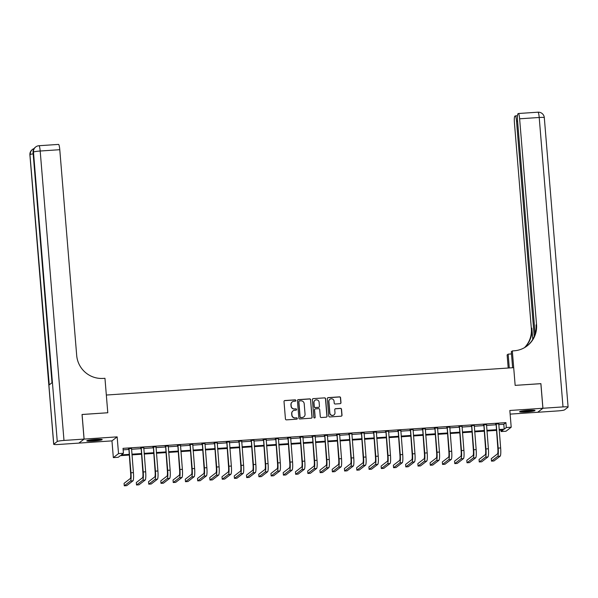 <?xml version="1.0" encoding="UTF-8"?>
<svg xmlns="http://www.w3.org/2000/svg" width="598" height="598" viewBox="0 0 598 598"><rect width="100%" height="100%" fill="white"/><g stroke="black" fill="none" stroke-linecap="round" stroke-linejoin="round"><path stroke-width="0.9" d="M295.838 400.481A0.68 0.673 52.3 0 0 295.106 399.853L284.895 400.54A0.972 0.957 52.3 0 0 284.013 401.572L285.44 418.959A0.972 0.957 52.3 0 0 286.487 419.863L296.698 419.176A0.68 0.673 52.3 0 0 297.311 418.458A0.68 0.673 52.3 0 0 296.586 417.823L295.263 417.912A3.117 3.065 52.3 0 1 291.936 415.027L291.817 413.577A3.117 3.065 52.3 0 1 294.635 410.28L295.958 410.191A0.68 0.673 52.3 0 0 296.571 409.466A0.68 0.673 52.3 0 0 295.846 408.838L294.522 408.927A3.117 3.065 52.3 0 1 291.196 406.042L291.077 404.592A3.117 3.065 52.3 0 1 293.895 401.295L295.218 401.206A0.68 0.673 52.3 0 0 295.838 400.481M295.509 401.116A0.68 0.673 52.3 0 0 294.964 399.957L284.753 400.645A0.972 0.957 52.3 0 0 284.312 400.787M296.982 419.093A0.68 0.673 52.3 0 0 296.444 417.935L295.263 417.912M296.242 410.101A0.68 0.673 52.3 0 0 295.704 408.95L294.522 408.927M528.408 410.295A7.744 0.762 175.3 0 0 519.595 411.775A7.744 0.762 175.3 0 0 526.218 411.985A7.744 0.762 175.3 0 0 535.023 410.505A7.744 0.762 175.3 0 0 528.408 410.295M95.583 439.38A7.744 0.762 175.3 0 0 86.77 440.861A7.744 0.762 175.3 0 0 93.393 441.07A7.744 0.762 175.3 0 0 102.198 439.59A7.744 0.762 175.3 0 0 95.583 439.38M340.098 403.68A0.972 0.957 52.3 0 0 340.98 402.648L340.576 397.767A0.972 0.957 52.3 0 0 339.537 396.863L328.197 397.625A0.972 0.957 52.3 0 0 327.315 398.657L328.743 416.051A0.972 0.957 52.3 0 0 329.782 416.955L341.129 416.193A0.972 0.957 52.3 0 0 342.011 415.161L341.525 409.264A0.972 0.957 52.3 0 0 340.486 408.367L335.627 408.688A0.972 0.957 52.3 0 0 334.745 409.72L334.985 412.642A2.609 2.564 52.3 0 1 331.382 415.176A2.609 2.564 52.3 0 1 329.849 412.986L328.907 401.542A2.609 2.564 52.3 0 1 332.51 399.008A2.609 2.564 52.3 0 1 334.05 401.191L334.207 403.104A0.972 0.957 52.3 0 0 335.246 404.001L340.098 403.68M498.717 424.595L503.8 424.251L505.908 422.622L506.312 427.548L511.208 427.219L506.013 431.233L501.117 431.562L503.224 429.932L499.173 430.201M540.861 383.684L515.155 385.374L540.861 383.647L542.887 408.262L509.832 410.482L511.208 427.219M512.621 367.733L511.305 351.706L512.322 350.921L515.155 385.374L513.697 367.658L106.332 395.031L107.79 412.755L104.956 378.295L103.192 378.414A24.817 24.413 -127.7 0 1 76.694 355.451L59.778 149.702L40.193 151.017L63.986 440.442L84.056 439.089L78.861 443.103L58.791 444.456A5.958 0.583 175.3 0 1 53.693 444.292L29.9 154.867A5.958 0.583 -4.7 0 1 29.96 154.777L53.753 444.202A5.958 0.583 175.3 0 0 53.693 444.292M82.038 414.511L107.79 412.755L82.038 414.481L84.056 439.089M82.083 414.481L84.109 439.089L78.914 443.103L111.961 440.883L113.336 457.62L118.531 453.605L123.427 453.277L121.319 454.899L129.086 454.383M111.961 440.883L117.156 436.869L84.109 439.089M117.156 436.869L118.531 453.605M505.908 422.622L123.024 448.351L123.427 453.277M310.683 399.778A0.972 0.957 52.3 0 0 309.644 398.873L298.305 399.636A0.972 0.957 52.3 0 0 297.423 400.667L298.851 418.062A0.972 0.957 52.3 0 0 299.89 418.959L311.237 418.196A0.972 0.957 52.3 0 0 312.119 417.172L310.549 399.883A0.972 0.957 52.3 0 0 309.502 398.986L298.163 399.748A0.972 0.957 52.3 0 0 297.722 399.89M313.247 398.634L324.594 397.872A0.972 0.957 52.3 0 1 325.633 398.769L327.061 416.163A0.972 0.957 52.3 0 1 326.179 417.195L321.328 417.524A0.972 0.957 52.3 0 1 320.289 416.619L319.706 409.563A0.972 0.957 52.3 0 0 318.667 408.666L315.445 408.883A0.972 0.957 52.3 0 0 314.563 409.914L315.168 417.255A0.68 0.673 52.3 0 1 314.227 417.92A0.68 0.673 52.3 0 1 313.823 417.344L312.365 399.666A0.972 0.957 52.3 0 1 313.247 398.634L324.594 397.872M510.131 414.122L537.684 412.276L542.887 408.262M123.143 449.831L128.682 449.457M131.5 449.27L140.919 448.635M143.737 448.448L153.163 447.812M155.981 447.625L165.399 446.99M168.217 446.803L177.643 446.168M180.461 445.981L189.88 445.346M192.698 445.159L202.124 444.523M204.942 444.336L214.361 443.701M217.186 443.514L226.605 442.879M229.423 442.684L238.841 442.057M241.667 441.862L251.085 441.234M253.903 441.04L263.322 440.412M266.147 440.218L275.566 439.59M278.384 439.395L287.81 438.768M290.628 438.573L300.046 437.945M302.865 437.751L312.291 437.123M315.109 436.929L324.527 436.301M327.345 436.106L336.771 435.471M339.589 435.284L349.008 434.649M351.826 434.462L361.252 433.827M364.07 433.64L373.488 433.004M376.306 432.817L385.732 432.182M388.55 431.995L397.969 431.36M400.795 431.173L410.213 430.538M413.031 430.351L422.45 429.715M425.275 429.528L434.694 428.893M437.512 428.706L446.93 428.071M449.756 427.884L459.174 427.249M461.992 427.062L471.418 426.426M474.236 426.239L483.655 425.604M486.473 425.417L495.899 424.782M131.455 448.507L128.503 448.702M143.692 447.685L140.739 447.88M155.936 446.856L152.983 447.057M168.173 446.033L165.22 446.235M180.417 445.211L177.464 445.413M192.653 444.389L189.701 444.591M204.897 443.567L201.945 443.768M217.134 442.744L214.181 442.946M229.378 441.922L226.425 442.124M241.622 441.1L238.662 441.302M253.858 440.278L250.906 440.479M266.103 439.455L263.15 439.657M278.339 438.633L275.386 438.835M290.583 437.811L287.631 438.013M302.82 436.989L299.867 437.19M315.064 436.166L312.111 436.368M327.3 435.344L324.348 435.538M339.544 434.522L336.592 434.716M351.781 433.7L348.828 433.894M364.025 432.877L361.072 433.072M376.262 432.055L373.309 432.249M388.506 431.233L385.553 431.427M400.742 430.411L397.79 430.605M412.986 429.588L410.034 429.783M425.23 428.766L422.27 428.96M437.467 427.944L434.514 428.138M449.711 427.122L446.758 427.316M461.948 426.292L458.995 426.494M474.192 425.47L471.239 425.671M486.428 424.647L483.476 424.849M498.672 423.825L495.72 424.027M500.997 430.082L501.117 431.562M129.138 455.071L120.34 455.661L118.232 457.291L113.336 457.62M499.121 429.514L504.204 429.17L506.312 427.548M131.904 454.188L141.322 453.561M144.148 453.366L153.566 452.738M156.384 452.544L165.803 451.916M168.629 451.722L178.047 451.086M180.865 450.899L190.284 450.264M193.109 450.077L202.528 449.442M205.346 449.255L214.772 448.62M217.59 448.433L227.008 447.797M229.826 447.61L239.252 446.975M242.07 446.788L251.489 446.153M254.307 445.966L263.733 445.331M266.551 445.144L275.97 444.508M278.788 444.321L288.214 443.686M291.032 443.499L300.45 442.864M303.268 442.677L312.694 442.042M315.512 441.855L324.931 441.219M327.749 441.032L337.175 440.397M339.993 440.21L349.411 439.575M352.237 439.388L361.655 438.753M364.474 438.566L373.892 437.93M376.718 437.736L386.136 437.108M388.954 436.914L398.373 436.286M401.198 436.091L410.617 435.464M413.435 435.269L422.861 434.641M425.679 434.447L435.097 433.819M437.915 433.625L447.341 432.997M450.159 432.803L459.578 432.175M462.396 431.98L471.822 431.352M474.64 431.158L484.059 430.523M486.877 430.336L496.303 429.7M496.355 430.396L486.936 431.023M484.118 431.218L474.692 431.846M471.874 432.04L462.456 432.668M459.638 432.862L450.212 433.49M447.394 433.685L437.975 434.32M435.157 434.507L425.731 435.142M422.913 435.329L413.495 435.964M410.677 436.151L401.251 436.787M398.432 436.974L389.014 437.609M386.196 437.796L376.77 438.431M373.952 438.618L364.533 439.253M361.708 439.44L352.289 440.076M349.471 440.263L340.053 440.898M337.227 441.085L327.809 441.72M324.991 441.907L315.572 442.542M312.747 442.729L303.328 443.365M300.51 443.552L291.084 444.187M288.266 444.374L278.847 445.009M276.029 445.196L266.603 445.831M263.785 446.018L254.367 446.654M251.549 446.841L242.123 447.476M239.305 447.67L229.886 448.298M227.068 448.493L217.642 449.12M214.824 449.315L205.406 449.943M202.587 450.137L193.161 450.765M190.343 450.959L180.925 451.587M178.099 451.782L168.681 452.409M165.863 452.604L156.444 453.232M153.619 453.426L144.2 454.054M141.382 454.248L131.964 454.884M503.8 424.251L504.204 429.17M292.175 401.976A3.117 3.065 52.3 0 0 290.934 404.697L291.077 404.592M294.38 409.032A3.117 3.065 52.3 0 1 291.054 406.147L290.934 404.697M292.915 410.961A3.117 3.065 52.3 0 0 291.675 413.689L291.817 413.577M295.12 418.024A3.117 3.065 52.3 0 1 291.794 415.139L291.675 413.689M311.678 418.054A0.972 0.957 52.3 0 0 311.977 417.277L310.549 399.883M299.471 400.922A0.68 0.673 52.3 0 0 298.858 401.639L300.106 416.911A0.68 0.673 52.3 0 0 300.839 417.539L302.229 417.441A3.117 3.065 52.3 0 0 305.055 414.145L304.195 403.71A3.117 3.065 52.3 0 0 300.869 400.824L299.471 400.922M299.045 401.116A0.68 0.673 52.3 0 0 298.716 401.751L298.858 401.639M303.814 416.873A3.117 3.065 52.3 0 1 302.095 417.554L300.697 417.643A0.68 0.673 52.3 0 1 299.972 417.015L298.716 401.751M326.62 417.053A0.972 0.957 52.3 0 0 326.919 416.275L325.491 398.881A0.972 0.957 52.3 0 0 324.452 397.976M314.862 409.137A0.972 0.957 52.3 0 0 314.421 410.019L315.168 417.255M314.84 417.89A0.68 0.673 52.3 0 0 315.026 417.367M319.108 402.245A2.609 2.564 52.3 0 0 314.937 400.354A2.609 2.564 52.3 0 0 313.965 402.589L314.294 406.625A0.972 0.957 52.3 0 0 315.333 407.53L318.555 407.313A0.972 0.957 52.3 0 0 319.437 406.281L319.108 402.245M314.869 400.413A2.609 2.564 52.3 0 0 313.823 402.701L313.965 402.589M318.996 407.171A0.972 0.957 52.3 0 1 318.413 407.417L315.191 407.634A0.972 0.957 52.3 0 1 314.152 406.737L313.823 402.701M313.105 398.739A0.972 0.957 52.3 0 0 312.664 398.888M329.812 399.359A2.609 2.564 52.3 0 0 328.765 401.647L328.907 401.542M333.938 414.93A2.609 2.564 52.3 0 1 329.707 413.098L328.765 401.647M341.57 416.044A0.972 0.957 52.3 0 0 341.869 415.266L341.383 409.376A0.972 0.957 52.3 0 0 340.344 408.471L335.485 408.8A0.972 0.957 52.3 0 0 335.044 408.942M340.539 403.53A0.972 0.957 52.3 0 0 340.838 402.753L340.441 397.879A0.972 0.957 52.3 0 0 339.395 396.975L328.055 397.737A0.972 0.957 52.3 0 0 327.614 397.879M128.854 448.433L130.618 473.063A4.963 0.74 86.2 0 1 130.319 478.527L124.078 483.348L124.279 485.808L130.521 480.986A7.445 1.114 -93.8 0 0 130.969 472.786L128.989 448.709M124.279 485.808L126.731 485.643L132.973 480.822A7.445 1.114 -93.8 0 0 133.421 472.622L131.53 448.253M128.637 448.986L128.383 448.463M141.091 447.61L142.862 472.241A4.963 0.74 86.2 0 1 142.563 477.705L136.322 482.526L136.523 484.985L142.765 480.164A7.445 1.114 -93.8 0 0 143.214 471.964L141.233 447.887M136.523 484.985L138.968 484.821L145.217 480A7.445 1.114 -93.8 0 0 145.658 471.8L143.774 447.431M140.881 448.164L140.62 447.64M153.335 446.788L155.099 471.411A4.963 0.74 86.2 0 1 154.8 476.883L148.558 481.704L148.76 484.163L155.009 479.342A7.445 1.114 -93.8 0 0 155.45 471.142L153.469 447.065M148.76 484.163L151.212 483.999L157.453 479.177A7.445 1.114 -93.8 0 0 157.902 470.977L156.011 446.609M153.118 447.341L152.864 446.818M165.571 445.966L167.343 470.589A4.963 0.74 86.2 0 1 167.044 476.053L160.802 480.874L161.004 483.341L167.246 478.52A7.445 1.114 -93.8 0 0 167.694 470.32L165.713 446.243M161.004 483.341L163.448 483.177L169.697 478.355A7.445 1.114 -93.8 0 0 170.138 470.155L168.255 445.787M165.362 446.519L165.1 445.996M177.815 445.144L179.579 469.766A4.963 0.74 86.2 0 1 179.288 475.231L173.039 480.052L173.241 482.519L179.49 477.697A7.445 1.114 -93.8 0 0 179.931 469.497L177.957 445.42M173.241 482.519L175.692 482.354L181.934 477.533A7.445 1.114 -93.8 0 0 182.383 469.333L180.491 444.964M177.606 445.697L177.344 445.174M100.374 439.253A6.698 0.658 -4.7 0 1 90.291 440.292A6.698 0.658 -4.7 0 1 88.511 440.225M87.884 440.367A7.692 0.755 175.3 0 0 89.685 440.42A7.692 0.755 175.3 0 0 101.017 439.283M91.987 439.702A6.204 0.613 175.3 0 0 96.861 439.306M533.199 410.168A6.698 0.658 -4.7 0 1 529.731 410.766A6.698 0.658 -4.7 0 1 521.336 411.14M524.812 410.617A6.204 0.613 175.3 0 0 529.507 410.243A6.204 0.613 175.3 0 0 529.686 410.221M520.709 411.282A7.692 0.755 175.3 0 0 530.097 410.826A7.692 0.755 175.3 0 0 533.85 410.198M63.986 440.442A5.958 0.583 175.3 0 0 57.266 441.488L53.753 444.202M33.174 153.85A5.958 0.583 -4.7 0 0 30.311 154.508A5.958 5.86 -127.7 0 1 32.546 149.395L32.195 149.664A5.958 5.86 52.3 0 0 29.96 154.777L49.253 384.865L52.056 382.69L33.473 152.064A5.958 0.583 -4.7 0 1 40.193 151.017A5.958 0.89 -93.8 0 0 38.945 145.725A5.958 5.958 0 0 0 35.708 146.959L35.357 147.228A5.958 5.86 52.3 0 0 33.122 152.333A5.958 0.583 -4.7 0 0 33.062 152.43L51.996 382.742M58.447 144.447A5.958 0.89 86.2 0 1 58.529 144.41A5.958 0.89 86.2 0 1 59.778 149.702M512.322 350.921L514.086 350.802A24.817 24.413 52.3 0 0 527.227 345.831A24.817 24.413 52.3 0 0 536.541 324.55L519.625 118.8A5.958 0.89 -93.8 0 0 518.384 113.508A5.958 0.89 -93.8 0 0 518.302 113.545L517.883 113.867A5.958 0.89 -93.8 0 0 517.524 120.422L535.09 334.028M508.203 368.024L507.126 354.935L508.143 354.151L511.484 353.926M542.932 408.255L537.737 412.269L557.807 410.923A5.958 0.583 175.3 0 0 564.527 409.877L568.04 407.163A5.958 0.583 175.3 0 0 568.1 407.074A5.958 0.583 175.3 0 0 563.01 406.909L542.932 408.255L540.906 383.647M509.279 367.957L508.143 354.151M534.223 336.435L516.53 121.192A5.958 0.89 -93.8 0 0 515.289 115.9A5.958 0.89 -93.8 0 0 515.199 115.937L514.788 116.259A5.958 0.89 -93.8 0 0 514.43 122.814L531.345 328.564A24.817 24.413 52.3 0 1 524.491 347.662M524.767 347.498A24.817 24.413 52.3 0 0 531.854 328.167L532.773 339.35M526.973 346.025A24.817 24.413 52.3 0 0 536.04 324.938L536.541 324.55M190.052 444.321L191.823 468.944A4.963 0.74 86.2 0 1 191.524 474.408L185.283 479.23L185.485 481.696L191.726 476.875A7.445 1.114 -93.8 0 0 192.175 468.675L190.194 444.598M185.485 481.696L187.929 481.532L194.178 476.711A7.445 1.114 -93.8 0 0 194.619 468.511L192.735 444.142M189.843 444.875L189.581 444.351M202.296 443.499L204.06 468.122A4.963 0.74 86.2 0 1 203.769 473.586L197.519 478.407L197.721 480.874L203.97 476.053A7.445 1.114 -93.8 0 0 204.411 467.853L202.438 443.776M197.721 480.874L200.173 480.71L206.415 475.888A7.445 1.114 -93.8 0 0 206.863 467.688L204.972 443.312M202.087 444.052L201.825 443.529M214.533 442.677L216.304 467.3A4.963 0.74 86.2 0 1 216.005 472.764L209.763 477.585L209.965 480.052L216.207 475.231A7.445 1.114 -93.8 0 0 216.655 467.031L214.675 442.954M209.965 480.052L212.41 479.888L218.659 475.066A7.445 1.114 -93.8 0 0 219.1 466.866L217.216 442.49M214.323 443.223L214.062 442.707M226.777 441.855L228.541 466.477A4.963 0.74 86.2 0 1 228.249 471.942L222 476.763L222.202 479.222L228.451 474.408A7.445 1.114 -93.8 0 0 228.892 466.208L226.919 442.131M222.202 479.222L224.654 479.058L230.895 474.236A7.445 1.114 -93.8 0 0 231.344 466.044L229.46 441.668M226.567 442.4L226.306 441.885M239.013 441.025L240.785 465.655A4.963 0.74 86.2 0 1 240.486 471.119L234.244 475.941L234.446 478.4L240.688 473.579A7.445 1.114 -93.8 0 0 241.136 465.386L239.155 441.309M234.446 478.4L236.89 478.236L243.139 473.414A7.445 1.114 -93.8 0 0 243.58 465.222L241.697 440.846M238.804 441.578L238.55 441.062M251.257 440.203L253.029 464.833A4.963 0.74 86.2 0 1 252.73 470.297L246.481 475.118L246.682 477.578L252.932 472.756A7.445 1.114 -93.8 0 0 253.38 464.564L251.399 440.487M246.682 477.578L249.134 477.413L255.376 472.592A7.445 1.114 -93.8 0 0 255.824 464.399L253.941 440.023M251.048 440.756L250.786 440.24M263.501 439.38L265.265 464.011A4.963 0.74 86.2 0 1 264.966 469.475L258.725 474.296L258.927 476.755L265.168 471.934A7.445 1.114 -93.8 0 0 265.617 463.742L263.636 439.665M258.927 476.755L261.378 476.591L267.62 471.77A7.445 1.114 -93.8 0 0 268.068 463.577L266.177 439.201M263.284 439.934L263.03 439.418M275.738 438.558L277.509 463.188A4.963 0.74 86.2 0 1 277.21 468.653L270.961 473.474L271.171 475.933L277.412 471.112A7.445 1.114 -93.8 0 0 277.861 462.919L275.88 438.842M271.171 475.933L273.615 475.769L279.857 470.947A7.445 1.114 -93.8 0 0 280.305 462.755L278.421 438.379M275.529 439.111L275.267 438.596M287.982 437.736L289.746 462.366A4.963 0.74 86.2 0 1 289.447 467.83L283.205 472.652L283.407 475.111L289.649 470.29A7.445 1.114 -93.8 0 0 290.097 462.097L288.116 438.02M283.407 475.111L285.859 474.947L292.101 470.125A7.445 1.114 -93.8 0 0 292.549 461.933L290.658 437.557M287.765 438.289L287.511 437.773M300.218 436.914L301.99 461.544A4.963 0.74 86.2 0 1 301.691 467.008L295.449 471.829L295.651 474.289L301.893 469.467A7.445 1.114 -93.8 0 0 302.341 461.275L300.36 437.198M295.651 474.289L298.096 474.124L304.337 469.303A7.445 1.114 -93.8 0 0 304.786 461.11L302.902 436.734M300.009 437.467L299.748 436.944M312.462 436.091L314.227 460.722A4.963 0.74 86.2 0 1 313.928 466.186L307.686 471.007L307.888 473.466L314.129 468.645A7.445 1.114 -93.8 0 0 314.578 460.453L312.597 436.376M307.888 473.466L310.34 473.302L316.581 468.481A7.445 1.114 -93.8 0 0 317.03 460.288L315.139 435.912M312.246 436.645L311.992 436.121M324.699 435.269L326.471 459.899A4.963 0.74 86.2 0 1 326.172 465.364L319.93 470.185L320.132 472.644L326.373 467.823A7.445 1.114 -93.8 0 0 326.822 459.63L324.841 435.553M320.132 472.644L322.576 472.48L328.818 467.658A7.445 1.114 -93.8 0 0 329.266 459.466L327.383 435.09M324.49 435.822L324.228 435.299M336.943 434.447L338.707 459.077A4.963 0.74 86.2 0 1 338.408 464.541L332.167 469.363L332.368 471.822L338.618 467.001A7.445 1.114 -93.8 0 0 339.059 458.808L337.078 434.731M332.368 471.822L334.82 471.658L341.062 466.836A7.445 1.114 -93.8 0 0 341.51 458.644L339.619 434.268M336.726 435L336.472 434.477M349.18 433.625L350.951 458.255A4.963 0.74 86.2 0 1 350.652 463.719L344.411 468.54L344.612 471L350.854 466.178A7.445 1.114 -93.8 0 0 351.303 457.986L349.322 433.909M344.612 471L347.057 470.835L353.306 466.014A7.445 1.114 -93.8 0 0 353.747 457.821L351.863 433.445M348.97 434.178L348.709 433.655M361.424 432.803L363.188 457.433A4.963 0.74 86.2 0 1 362.889 462.897L356.647 467.718L356.849 470.178L363.098 465.356A7.445 1.114 -93.8 0 0 363.539 457.164L361.566 433.087M356.849 470.178L359.301 470.013L365.542 465.192A7.445 1.114 -93.8 0 0 365.991 456.992L364.1 432.623M361.214 433.356L360.953 432.832M373.66 431.98L375.432 456.61A4.963 0.74 86.2 0 1 375.133 462.075L368.891 466.896L369.093 469.355L375.335 464.534A7.445 1.114 -93.8 0 0 375.783 456.334L373.802 432.264M369.093 469.355L371.537 469.191L377.786 464.369A7.445 1.114 -93.8 0 0 378.228 456.169L376.344 431.801M373.451 432.533L373.189 432.01M385.904 431.158L387.668 455.788A4.963 0.74 86.2 0 1 387.377 461.252L381.128 466.074L381.33 468.533L387.579 463.712A7.445 1.114 -93.8 0 0 388.02 455.512L386.046 431.442M381.33 468.533L383.781 468.369L390.023 463.547A7.445 1.114 -93.8 0 0 390.472 455.347L388.58 430.979M385.695 431.711L385.433 431.188M398.141 430.336L399.913 454.966A4.963 0.74 86.2 0 1 399.614 460.43L393.372 465.251L393.574 467.711L399.815 462.889A7.445 1.114 -93.8 0 0 400.264 454.689L398.283 430.62M393.574 467.711L396.018 467.546L402.267 462.725A7.445 1.114 -93.8 0 0 402.708 454.525L400.824 430.156M397.932 430.889L397.67 430.366M410.385 429.514L412.149 454.144A4.963 0.74 86.2 0 1 411.858 459.608L405.608 464.429L405.81 466.889L412.059 462.067A7.445 1.114 -93.8 0 0 412.5 453.867L410.527 429.798M405.81 466.889L408.262 466.724L414.504 461.903A7.445 1.114 -93.8 0 0 414.952 453.703L413.069 429.334M410.176 430.067L409.914 429.543M422.622 428.691L424.393 453.321A4.963 0.74 86.2 0 1 424.094 458.786L417.853 463.607L418.054 466.066L424.296 461.245A7.445 1.114 -93.8 0 0 424.744 453.045L422.764 428.975M418.054 466.066L420.499 465.902L426.748 461.08A7.445 1.114 -93.8 0 0 427.189 452.88L425.305 428.512M422.412 429.244L422.151 428.721M434.866 427.869L436.637 452.499A4.963 0.74 86.2 0 1 436.338 457.963L430.089 462.785L430.291 465.244L436.54 460.423A7.445 1.114 -93.8 0 0 436.981 452.223L435.008 428.146M430.291 465.244L432.743 465.08L438.984 460.258A7.445 1.114 -93.8 0 0 439.433 452.058L437.549 427.69M434.656 428.422L434.395 427.899M447.102 427.047L448.874 451.669A4.963 0.74 86.2 0 1 448.575 457.141L442.333 461.962L442.535 464.422L448.777 459.6A7.445 1.114 -93.8 0 0 449.225 451.4L447.244 427.323M442.535 464.422L444.979 464.257L451.228 459.436A7.445 1.114 -93.8 0 0 451.677 451.236L449.786 426.867M446.893 427.6L446.639 427.077M459.346 426.225L461.118 450.847A4.963 0.74 86.2 0 1 460.819 456.311L454.57 461.133L454.779 463.6L461.021 458.778A7.445 1.114 -93.8 0 0 461.469 450.578L459.488 426.501M454.779 463.6L457.223 463.435L463.465 458.614A7.445 1.114 -93.8 0 0 463.913 450.414L462.03 426.045M459.137 426.778L458.875 426.254M471.59 425.402L473.354 450.025A4.963 0.74 86.2 0 1 473.055 455.489L466.814 460.31L467.016 462.777L473.257 457.956A7.445 1.114 -93.8 0 0 473.706 449.756L471.725 425.679M467.016 462.777L469.467 462.613L475.709 457.791A7.445 1.114 -93.8 0 0 476.158 449.591L474.266 425.223M471.374 425.955L471.119 425.432M483.827 424.58L485.598 449.203A4.963 0.74 86.2 0 1 485.299 454.667L479.05 459.488L479.26 461.955L485.501 457.134A7.445 1.114 -93.8 0 0 485.95 448.934L483.969 424.857M479.26 461.955L481.704 461.791L487.946 456.969A7.445 1.114 -93.8 0 0 488.394 448.769L486.51 424.401M483.618 425.133L483.356 424.61M496.071 423.758L497.835 448.38A4.963 0.74 86.2 0 1 497.536 453.845L491.294 458.666L491.496 461.133L497.738 456.311A7.445 1.114 -93.8 0 0 498.186 448.111L496.205 424.034M491.496 461.133L493.948 460.968L500.19 456.147A7.445 1.114 -93.8 0 0 500.638 447.947L498.747 423.578M495.854 424.311L495.6 423.788M130.969 472.786L133.421 472.622M130.521 480.986L132.973 480.822M143.214 471.964L145.658 471.8M142.765 480.164L145.217 480M155.45 471.142L157.902 470.977M155.009 479.342L157.453 479.177M167.694 470.32L170.138 470.155M167.246 478.52L169.697 478.355M179.931 469.497L182.383 469.333M179.49 477.697L181.934 477.533M57.266 441.488L33.473 152.064A5.958 5.86 -127.7 0 1 35.708 146.959M531.854 328.167L531.345 328.564M563.01 406.909L539.209 117.485L519.625 118.8M517.584 121.125L516.53 121.192M539.209 117.485A5.958 0.583 -4.7 0 1 544.307 117.649A5.958 5.958 0 0 0 537.968 112.192A5.958 0.89 86.2 0 1 539.209 117.485M537.886 112.23A5.958 0.89 86.2 0 1 537.968 112.192L518.384 113.508M192.175 468.675L194.619 468.511M191.726 476.875L194.178 476.711M204.411 467.853L206.863 467.688M203.97 476.053L206.415 475.888M216.655 467.031L219.1 466.866M216.207 475.231L218.659 475.066M228.892 466.208L231.344 466.044M228.451 474.408L230.895 474.236M241.136 465.386L243.58 465.222M240.688 473.579L243.139 473.414M253.38 464.564L255.824 464.399M252.932 472.756L255.376 472.592M265.617 463.742L268.068 463.577M265.168 471.934L267.62 471.77M277.861 462.919L280.305 462.755M277.412 471.112L279.857 470.947M290.097 462.097L292.549 461.933M289.649 470.29L292.101 470.125M302.341 461.275L304.786 461.11M301.893 469.467L304.337 469.303M314.578 460.453L317.03 460.288M314.129 468.645L316.581 468.481M326.822 459.63L329.266 459.466M326.373 467.823L328.818 467.658M339.059 458.808L341.51 458.644M338.618 467.001L341.062 466.836M351.303 457.986L353.747 457.821M350.854 466.178L353.306 466.014M363.539 457.164L365.991 456.992M363.098 465.356L365.542 465.192M375.783 456.334L378.228 456.169M375.335 464.534L377.786 464.369M388.02 455.512L390.472 455.347M387.579 463.712L390.023 463.547M400.264 454.689L402.708 454.525M399.815 462.889L402.267 462.725M412.5 453.867L414.952 453.703M412.059 462.067L414.504 461.903M424.744 453.045L427.189 452.88M424.296 461.245L426.748 461.08M436.981 452.223L439.433 452.058M436.54 460.423L438.984 460.258M449.225 451.4L451.677 451.236M448.777 459.6L451.228 459.436M461.469 450.578L463.913 450.414M461.021 458.778L463.465 458.614M473.706 449.756L476.158 449.591M473.257 457.956L475.709 457.791M485.95 448.934L488.394 448.769M485.501 457.134L487.946 456.969M498.186 448.111L500.638 447.947M497.738 456.311L500.19 456.147M34.116 148.528A5.958 5.958 0 0 0 32.546 149.395M32.195 149.664A5.958 5.958 0 0 0 29.9 154.867M58.529 144.41L38.945 145.725M35.357 147.228A5.958 5.958 0 0 0 33.062 152.43M517.449 115.758L515.289 115.9M568.1 407.074L544.307 117.649"/></g></svg>
